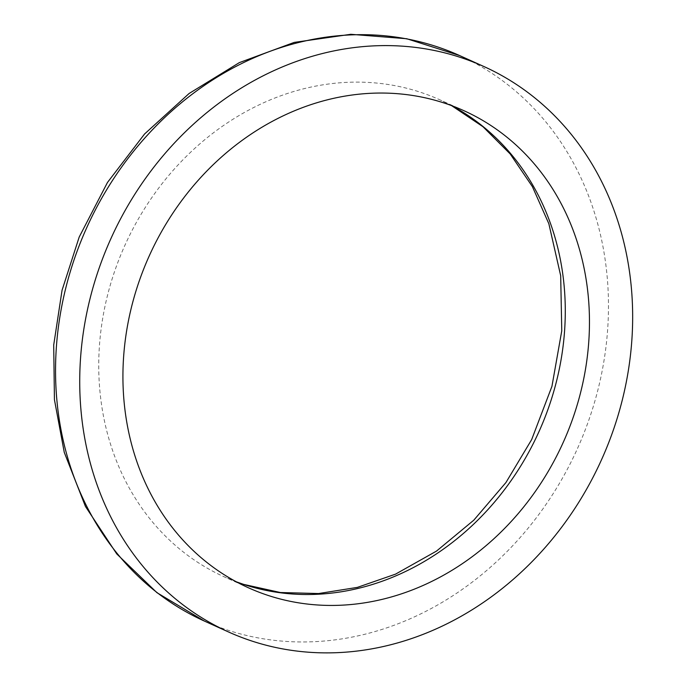 <?xml version="1.0" encoding="UTF-8"?>
<svg xmlns="http://www.w3.org/2000/svg" width="686" height="686" viewBox="0 0 686 686"><rect width="100%" height="100%" fill="white"/><g stroke="black" fill="none" stroke-linecap="round" stroke-linejoin="round"><path stroke-width="0.51" stroke-dasharray="3.43 2.57" d="M451.637 105.635A261.752 227.032 114.3 0 0 439.726 99.762A261.752 227.032 114.3 0 0 125.092 244.893A261.752 227.032 114.3 0 0 224.288 576.875A261.752 227.032 114.3 0 0 236.567 581.925M204.342 621.053A310.218 269.075 114.3 0 0 228.061 630.245A310.218 269.075 114.3 0 0 582.997 435.567A310.218 269.075 114.3 0 0 459.671 55.583M236.387 581.831L224.288 576.875L248.478 587.799M451.534 105.593L439.726 99.762L463.908 110.686"/><path stroke-width="1.03" d="M268.483 595.551A261.752 227.032 114.3 0 0 567.965 431.297A261.752 227.032 114.3 0 0 463.908 110.686A261.752 227.032 114.3 0 0 149.282 255.809A261.752 227.032 114.3 0 0 248.478 587.799A261.752 227.032 114.3 0 0 268.483 595.551M252.242 641.161A310.218 269.075 114.3 0 0 607.179 446.492A310.218 269.075 114.3 0 0 483.862 66.508A310.218 269.075 114.3 0 0 110.961 238.505A310.218 269.075 114.3 0 0 228.524 631.969A310.218 269.075 114.3 0 0 252.242 641.161M236.567 581.925A261.752 227.032 114.3 0 0 244.302 584.626A261.752 227.032 114.3 0 0 540.834 427.438A261.752 227.032 114.3 0 0 451.637 105.635M204.342 621.053L156.931 592.67L116.757 553.919L85.467 506.491L64.261 452.357L54.434 399.664L53.705 345.041L62.057 290.247L79.199 237.039L107.479 182.45L144.583 133.976L189.104 93.493L239.337 62.623L294.208 42.403L350.786 34.3L406.729 38.733L459.671 55.583A310.218 269.075 114.3 0 0 86.779 227.589A310.218 269.075 114.3 0 0 204.342 621.053L228.524 631.969M451.534 105.593L482.987 126.73L510.204 153.973L532.379 186.601L548.851 223.739L560.685 275.729L561.765 330.806L551.947 386.321L531.667 439.589L505.934 482.55L473.803 520.177L436.528 551.081L395.513 574.148L357.355 587.388L318.613 593.544L280.385 592.524L243.693 584.395L236.387 581.831M459.671 55.583L483.862 66.508"/></g></svg>
